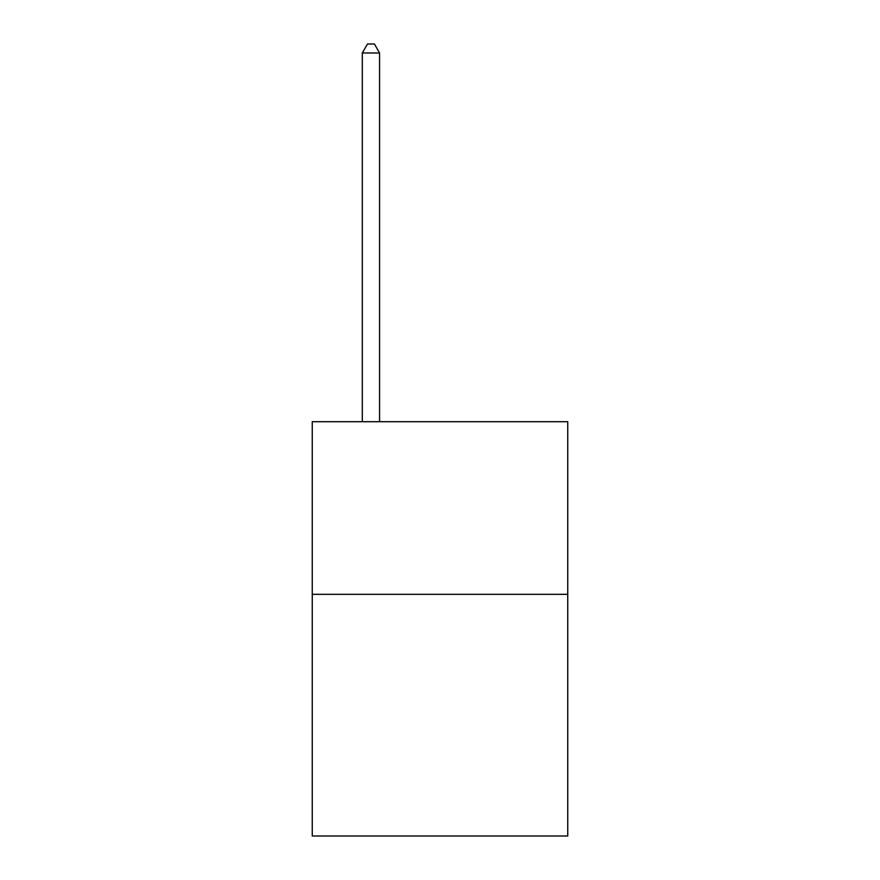<?xml version="1.0" encoding="UTF-8"?>
<svg xmlns="http://www.w3.org/2000/svg" width="880" height="880" viewBox="0 0 880 880"><rect width="100%" height="100%" fill="white"/><g stroke="black" fill="none" stroke-linecap="round" stroke-linejoin="round"><path stroke-width="1.32" d="M567.743 594.33L567.743 836L312.257 836L312.257 421.707L567.743 421.707L567.743 594.33L312.257 594.33M379.577 421.707L379.577 52.976L362.318 52.976L362.318 421.707M362.318 52.976L367.499 44L374.407 44L379.577 52.976"/></g></svg>
